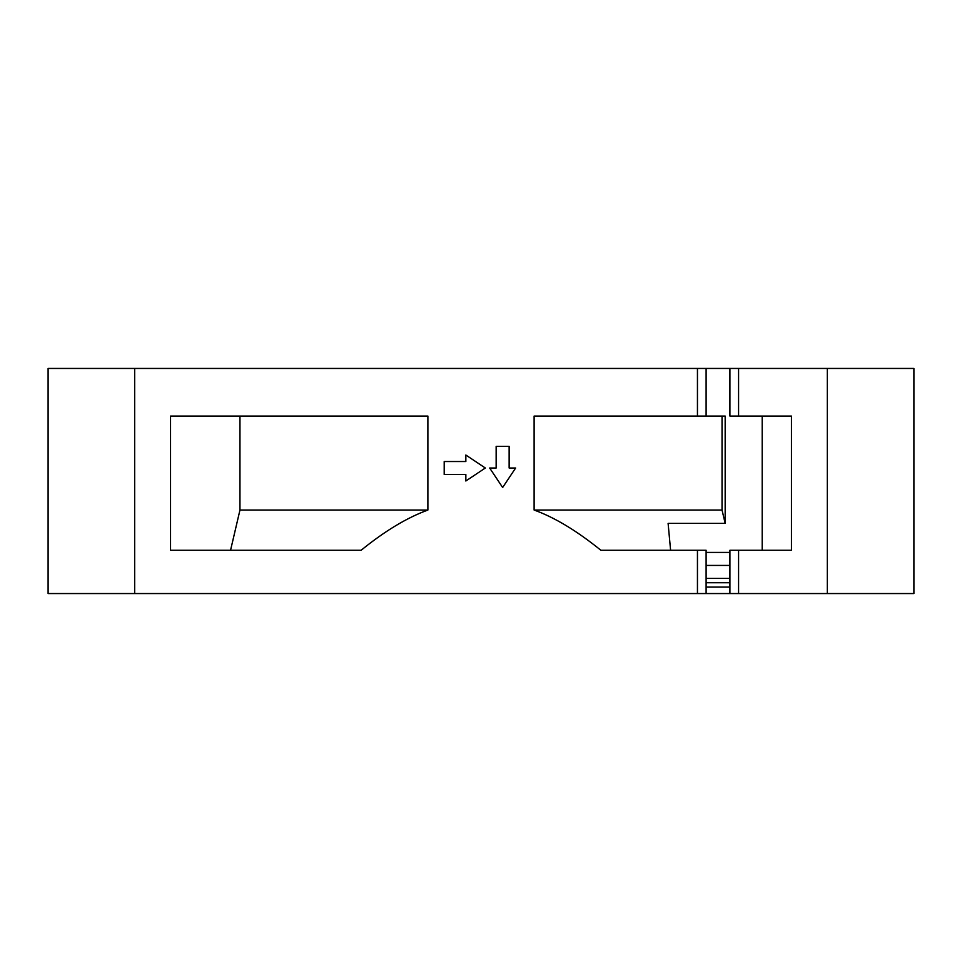 <?xml version="1.0" encoding="UTF-8"?>
<svg xmlns="http://www.w3.org/2000/svg" width="962" height="962" viewBox="0 0 962 962"><rect width="100%" height="100%" fill="white"/><g stroke="black" fill="none" stroke-linecap="round" stroke-linejoin="round"><path stroke-width="1.44" d="M827.32 593.554L827.32 368.446L913.9 368.446L913.9 593.554L706.108 593.554L706.108 550.264L600.877 550.264C576.851 530.82 554.593 517.412 534.114 510.04L722.041 510.04L725.168 523.388L668.109 523.388L670.598 550.264M827.32 368.446L48.1 368.446L48.1 593.554L706.108 593.554M706.108 582.731L729.917 582.731M534.114 510.04L534.114 416.065L725.168 416.065L725.168 523.388M729.917 565.415L706.108 565.415L729.917 565.415M722.041 416.065L722.041 510.04M170.539 416.065L427.886 416.065L427.886 510.04C407.01 517.652 384.752 531.06 361.123 550.264L170.539 550.264L170.539 416.065M48.1 510.04L48.1 416.065M230.555 550.264L239.959 510.04L239.959 416.065M239.959 510.04L427.886 510.04M515.632 468.013L502.645 487.493L489.658 468.013L496.151 468.013L496.151 446.368L509.138 446.368L509.138 468.013L515.632 468.013M465.848 455.026L485.329 468.013L465.848 481L465.848 474.507L444.203 474.507L444.203 461.519L465.848 461.519L465.848 455.026M762.193 416.065L762.193 550.264M729.917 368.446L729.917 416.065L791.461 416.065L791.461 550.264L729.917 550.264L729.917 593.554M729.917 578.402L706.108 578.402M706.108 587.06L729.917 587.06M697.45 593.554L697.45 550.264M706.108 552.428L729.917 552.428M697.45 416.065L697.45 368.446M134.68 368.446L134.68 593.554M738.576 550.264L738.576 593.554M738.576 368.446L738.576 416.065M706.108 416.065L706.108 368.446"/></g></svg>
